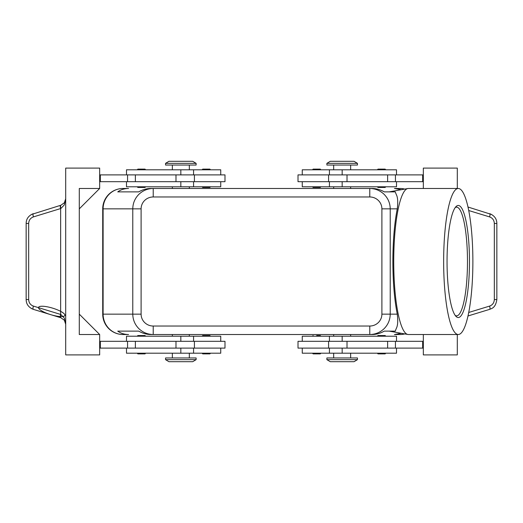 <?xml version="1.0" encoding="UTF-8"?>
<svg xmlns="http://www.w3.org/2000/svg" width="523" height="523" viewBox="0 0 523 523"><rect width="100%" height="100%" fill="white"/><g stroke="black" fill="none" stroke-linecap="round" stroke-linejoin="round"><path stroke-width="0.78" d="M145.682 186.783L145.002 187.456L137.869 187.456L137.196 186.783M145.682 169.798L145.002 169.119L137.869 169.119L137.196 169.798M224.988 181.684L224.988 174.891L194.419 174.891L194.419 181.684L224.988 181.684M220.745 174.891L220.745 169.798L126.494 169.798L126.494 174.891M126.494 181.684L126.494 186.783L220.745 186.783L220.745 181.684M312.447 186.783L313.127 187.456L320.259 187.456L320.939 186.783M312.447 169.798L313.127 169.119L320.259 169.119L320.939 169.798M145.682 336.217L145.002 335.544L137.869 335.544L137.196 336.217M145.682 353.202L145.002 353.881L137.869 353.881L137.196 353.202M194.419 348.109L224.988 348.109L224.988 341.316L194.419 341.316L194.419 348.109L175.99 348.109L175.99 341.316L194.419 341.316M220.745 348.109L220.745 353.202L126.494 353.202L126.494 348.109M126.494 341.316L126.494 336.217L220.745 336.217L220.745 341.316M316.69 335.544L320.259 335.544L320.939 336.217M312.447 353.202L313.127 353.881L320.259 353.881L320.939 353.202M102.717 256.407L102.717 208.854L103.109 208.854L103.109 314.146A20.377 19.985 90 0 0 108.967 328.555A20.377 19.985 90 0 0 123.101 334.524L128.566 334.524C124.402 334.491 120.8 333.36 117.753 331.124L138.7 331.124C142.635 333.36 146.688 334.491 150.859 334.524L153.226 334.524L153.226 326.032A12.121 11.885 180 0 1 141.105 314.146L132.777 314.146C132.868 319.736 134.862 324.535 138.765 328.555C142.799 332.445 147.617 334.432 153.226 334.524L369.774 334.524C375.383 334.432 380.201 332.445 384.235 328.555C388.138 324.535 390.132 319.736 390.223 314.146L381.895 314.146A12.121 11.885 0 0 1 369.774 326.032L369.774 334.524L372.141 334.524C376.312 334.491 380.365 333.36 384.3 331.124L395.251 331.124L396.251 328.555C397.787 325.718 398.121 320.919 397.264 314.146C394.407 299.653 392.943 282.106 392.871 261.5C392.943 240.894 394.407 223.347 397.264 208.854C398.121 202.081 397.787 197.282 396.251 194.445L395.251 191.876L384.3 191.876C380.365 189.64 376.312 188.509 372.141 188.476L369.774 188.476L369.774 196.968A12.121 11.885 0 0 1 381.895 208.854L390.223 208.854C390.132 203.264 388.138 198.465 384.235 194.445C380.201 190.555 375.383 188.568 369.774 188.476L153.226 188.476C147.617 188.568 142.799 190.555 138.765 194.445C134.862 198.465 132.868 203.264 132.777 208.854L132.777 314.146L102.717 314.146L102.717 266.593M153.226 190.967L153.226 188.476L150.859 188.476C146.688 188.509 142.635 189.64 138.7 191.876L117.753 191.876C120.8 189.64 124.402 188.509 128.566 188.476L123.101 188.476A20.377 19.985 90 0 0 108.967 194.445A20.377 19.985 90 0 0 103.109 208.854L141.105 208.854A12.121 11.885 180 0 1 153.226 196.968L153.226 190.967M404.73 189.084A20.377 19.985 -90 0 0 399.899 188.476L394.434 188.476L401.285 189.705M342.166 359.654L326.882 359.654L330.275 361.694L354.051 361.694L357.444 359.654L342.166 359.654M357.444 359.654L357.444 357.954L326.882 357.954L326.882 359.654M165.556 359.654L196.118 359.654L196.118 357.954L165.556 357.954L165.556 359.654L168.949 361.694L192.726 361.694L196.118 359.654M357.444 163.346L326.882 163.346L326.882 165.046L357.444 165.046L357.444 163.346L354.051 161.306L330.275 161.306L326.882 163.346M180.834 163.346L196.118 163.346L192.726 161.306L168.949 161.306L165.556 163.346L180.834 163.346M165.556 163.346L165.556 165.046L196.118 165.046L196.118 163.346M396.506 341.316L396.506 336.217L302.255 336.217L302.255 341.316M302.255 348.109L302.255 353.202L396.506 353.202L396.506 348.109M298.012 341.316L298.012 348.109L328.581 348.109L328.581 341.316L298.012 341.316M377.318 353.202L377.998 353.881L385.131 353.881L385.804 353.202M377.318 336.217L377.998 335.544L385.131 335.544L385.804 336.217M210.553 353.202L209.873 353.881L202.741 353.881L202.061 353.202M210.553 336.217L209.873 335.544L202.741 335.544L202.061 336.217M396.506 181.684L396.506 186.783L302.255 186.783L302.255 181.684M302.255 174.891L302.255 169.798L396.506 169.798L396.506 174.891M328.581 174.891L298.012 174.891L298.012 181.684L328.581 181.684L328.581 174.891L347.01 174.891L347.01 181.684L328.581 181.684M377.318 169.798L377.998 169.119L385.131 169.119L385.804 169.798M377.318 186.783L377.998 187.456L385.131 187.456L385.804 186.783M210.553 169.798L209.873 169.119L202.741 169.119L202.061 169.798M210.553 186.783L209.873 187.456L202.741 187.456L202.061 186.783M31.288 308.478L33.269 309.335C28.569 307.374 26.202 304.111 26.15 299.548L28.673 299.548L28.673 223.452C28.863 220.196 30.432 218.019 33.387 216.914L60.89 208.481L64.29 204.944L65.702 198.733L64.368 202.774A6.792 6.792 0 0 0 65.015 201.708L65.702 198.733M33.387 306.086A3.4 0.837 -73 0 0 32.988 308.302A3.4 0.837 -73 0 0 33.269 309.335L60.89 317.768L64.368 320.226L65.702 324.267L64.29 318.056L60.89 314.519L33.387 306.086C30.432 304.981 28.863 302.804 28.673 299.548M60.531 317.657A3.4 0.837 -73 0 1 60.25 316.624A3.4 0.837 -73 0 1 60.648 314.415L60.648 208.585A3.4 0.837 -107 0 1 60.25 206.376A3.4 0.837 -107 0 1 60.531 205.343L31.288 214.522M28.673 223.452L26.15 223.452L26.15 299.548M491.712 214.522L468 207.03M468.732 210.534L489.613 216.914A3.4 0.837 107 0 0 490.012 214.698A3.4 0.837 107 0 0 489.731 213.665C494.431 215.626 496.798 218.889 496.85 223.452L496.85 299.548L494.327 299.548C494.137 302.804 492.568 304.981 489.613 306.086L468.732 312.466M496.85 223.452L494.327 223.452L494.327 299.548M468 315.97L489.731 309.335A3.4 0.837 -107 0 0 490.012 308.302A3.4 0.837 -107 0 0 489.613 306.086M50.705 314.656A13.788 3.4 17 0 0 63.61 313.27A13.788 3.4 17 0 0 40.774 306.301A13.788 3.4 17 0 0 50.705 314.656M401.285 333.295L394.434 334.524L399.899 334.524A20.377 19.985 -90 0 0 404.73 333.916M472.877 261.5A73.024 14.618 -90 0 1 458.266 334.524A73.024 14.618 -90 0 1 443.648 261.5A73.024 14.618 -90 0 1 458.266 188.476A73.024 14.618 -90 0 1 472.877 261.5M458.266 334.524L408.345 334.524A73.024 14.618 -90 0 1 407.822 334.472A73.024 14.618 -90 0 1 393.734 261.5A73.024 14.618 -90 0 1 407.822 188.528A73.024 14.618 -90 0 1 408.345 188.476L458.266 188.476M447.047 261.5A56.039 11.218 -90 0 1 455.971 206.644A56.039 11.218 -90 0 1 469.477 261.5A56.039 11.218 -90 0 1 455.971 316.356A56.039 11.218 -90 0 1 447.047 261.5M455.173 207.624A54.34 10.878 -90 0 1 456.599 207.16A54.34 10.878 -90 0 1 467.477 261.5A54.34 10.878 -90 0 1 456.599 315.84A54.34 10.878 -90 0 1 455.173 315.376M117.753 331.124L138.7 331.124M65.702 324.267L65.015 321.292A6.792 6.792 0 0 0 64.368 320.226M60.89 317.768A3.4 0.954 -73 0 1 60.89 314.519M60.89 208.481A3.4 0.954 -107 0 1 60.89 205.232L60.531 205.343M64.368 202.774L60.89 205.232M99.664 334.524L99.664 354.901L65.702 354.901L65.702 168.099L99.664 168.099L99.664 188.476L79.287 208.854L79.287 314.146L99.664 334.524L79.287 334.524L79.287 188.476L99.664 188.476M99.664 348.109L175.99 348.109M99.664 341.316L175.99 341.316M99.664 181.684L194.419 181.684M99.664 174.891L194.419 174.891M423.336 334.524L423.336 354.901L457.298 354.901L457.298 334.524M457.298 188.476L457.298 168.099L423.336 168.099L423.336 188.476M423.336 174.891L347.01 174.891M423.336 348.109L328.581 348.109M423.336 341.316L328.581 341.316M423.336 181.684L347.01 181.684M422.656 174.891L422.656 181.684M422.656 348.109L422.656 341.316M399.899 188.476A20.377 20.377 0 0 1 404.789 189.071A20.377 20.377 0 0 0 399.899 188.476L394.434 188.476M128.566 188.476L123.101 188.476A20.377 20.377 0 0 0 108.686 194.445A20.377 20.377 0 0 1 123.101 188.476M102.717 208.854A20.377 20.377 0 0 1 108.686 194.445A20.377 20.377 0 0 0 102.717 208.854L102.717 314.146A20.377 20.377 0 0 0 108.686 328.555A20.377 20.377 0 0 1 102.717 314.146M123.101 334.524A20.377 20.377 0 0 1 108.686 328.555A20.377 20.377 0 0 0 123.101 334.524L128.566 334.524M394.434 334.524L399.899 334.524A20.377 20.377 0 0 0 404.789 333.929A20.377 20.377 0 0 1 399.899 334.524M117.753 191.876L138.7 191.876M100.344 348.109L100.344 341.316M100.344 174.891L100.344 181.684M180.834 174.891L180.834 169.798M180.834 336.217L180.834 341.316M141.105 314.146L141.105 208.854M397.264 314.146L390.223 314.146L390.223 208.854L397.264 208.854M342.166 348.109L342.166 353.202M342.166 186.783L342.166 181.684M33.387 216.914A3.4 0.837 -107 0 1 32.988 214.698A3.4 0.837 -107 0 1 33.269 213.665C28.569 215.626 26.202 218.889 26.15 223.452M489.613 216.914C492.568 218.019 494.137 220.196 494.327 223.452M395.447 174.891L395.447 181.684M387.621 174.891L387.621 181.684M342.166 174.891L342.166 169.798M395.447 348.109L395.447 341.316M387.621 348.109L387.621 341.316M347.01 348.109L347.01 341.316M342.166 336.217L342.166 341.316M381.895 208.854L381.895 314.146M153.226 196.968L369.774 196.968M369.774 326.032L153.226 326.032M180.834 348.109L180.834 353.202M135.379 348.109L135.379 341.316M127.553 348.109L127.553 341.316M180.834 186.783L180.834 181.684M175.99 174.891L175.99 181.684M135.379 174.891L135.379 181.684M127.553 174.891L127.553 181.684M193.575 186.783L193.575 181.684M189.326 169.798L189.326 165.046M193.575 353.202L193.575 348.109M172.348 353.202L172.348 357.954M333.674 334.524L333.674 336.217M172.348 334.524L172.348 336.217M350.652 188.476L350.652 186.783M189.326 188.476L189.326 186.783M333.674 353.202L333.674 357.954M329.425 336.217L329.425 341.316M350.652 169.798L350.652 165.046M329.425 169.798L329.425 174.891M389.223 331.124L407.822 334.472M389.223 191.876L407.822 188.528M496.843 299.548C495.471 308.616 491.019 308.492 489.731 309.335M329.425 181.684L329.425 186.783M333.674 165.046L333.674 169.798M329.425 348.109L329.425 353.202M350.652 353.202L350.652 357.954M172.348 188.476L172.348 186.783M333.674 186.783L333.674 188.476M189.326 336.217L189.326 334.524M350.652 334.524L350.652 336.217M312.447 336.217L313.127 335.544M189.326 357.954L189.326 353.202M193.575 341.316L193.575 336.217M172.348 169.798L172.348 165.046M193.575 174.891L193.575 169.798"/></g></svg>
